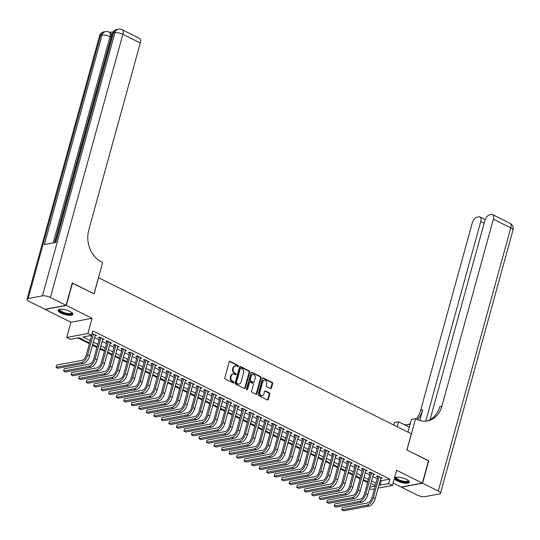 <?xml version="1.0" encoding="UTF-8"?>
<svg xmlns="http://www.w3.org/2000/svg" width="540" height="540" viewBox="0 0 540 540"><rect width="100%" height="100%" fill="white"/><g stroke="black" fill="none" stroke-linecap="round" stroke-linejoin="round"><path stroke-width="0.81" d="M238.383 366.214A0.668 0.54 79.4 0 0 238.039 365.337L230.195 361.429A0.959 0.769 79.4 0 0 229.216 361.935L224.856 377.75A0.959 0.769 79.4 0 0 225.356 378.999L233.199 382.914A0.668 0.54 79.4 0 0 233.537 381.686L232.517 381.179A3.065 2.464 79.4 0 1 230.931 377.183L231.296 375.867A3.065 2.464 79.4 0 1 233.091 374.031A3.065 2.464 79.4 0 1 234.434 374.233L235.447 374.74A0.668 0.54 79.4 0 0 235.784 373.511L234.772 373.005A3.065 2.464 79.4 0 1 233.185 369.016L233.543 367.7A3.065 2.464 79.4 0 1 235.346 365.863A3.065 2.464 79.4 0 1 236.682 366.066L237.695 366.572A0.668 0.54 79.4 0 0 238.383 366.214M237.688 366.565A0.668 0.54 79.4 0 0 237.465 365.445L229.622 361.537A0.959 0.769 79.4 0 0 229.5 361.49M233.185 382.907A0.668 0.54 79.4 0 0 232.963 381.794L231.95 381.281L232.517 381.179M235.433 374.733A0.668 0.54 79.4 0 0 235.21 373.619L234.198 373.113L234.772 373.005M406.451 479.365A7.614 2.363 -164.6 0 0 398.999 477.232A7.614 2.363 -164.6 0 0 394.646 478.177A7.614 2.363 -164.6 0 0 397.528 481.039A7.614 2.363 -164.6 0 0 404.98 483.172A7.614 2.363 -164.6 0 0 409.334 482.227A7.614 2.363 -164.6 0 0 406.451 479.365M69.984 311.459A7.614 2.363 -164.6 0 0 62.525 309.326A7.614 2.363 -164.6 0 0 58.172 310.271A7.614 2.363 -164.6 0 0 61.054 313.132A7.614 2.363 -164.6 0 0 68.506 315.259A7.614 2.363 -164.6 0 0 72.859 314.314A7.614 2.363 -164.6 0 0 69.984 311.459M270.446 388.557A0.959 0.769 79.4 0 0 271.424 388.051L272.646 383.609A0.959 0.769 79.4 0 0 272.153 382.367L263.446 378.02A0.959 0.769 79.4 0 0 262.46 378.526L258.107 394.342A0.959 0.769 79.4 0 0 258.606 395.59L267.314 399.938A0.959 0.769 79.4 0 0 268.292 399.425L269.771 394.065A0.959 0.769 79.4 0 0 269.271 392.823L265.545 390.96A0.959 0.769 79.4 0 0 264.566 391.473L263.831 394.126A2.565 2.059 79.4 0 1 262.332 395.665A2.565 2.059 79.4 0 1 260.327 394.706A2.565 2.059 79.4 0 1 259.882 392.162L262.75 381.746A2.565 2.059 79.4 0 1 264.256 380.214A2.565 2.059 79.4 0 1 266.26 381.166A2.565 2.059 79.4 0 1 266.699 383.717L266.22 385.452A0.959 0.769 79.4 0 0 266.719 386.701L270.446 388.557M380.295 480.222L381.294 480.721L389.88 479.108L388.651 483.584L392.411 485.46L378.115 488.14M72.225 283.102L94.108 293.841L98.55 277.729L411.338 433.816L406.897 449.928L428.517 460.714L422.354 483.098L396.596 470.245L392.411 485.46M72.495 283.055L66.332 305.431L45.158 309.4L70.909 322.252L66.717 337.466L87.892 333.497L91.652 335.374L83.066 336.987L90.268 340.578M70.909 322.252L92.084 318.283L66.332 305.431M92.084 318.283L87.892 333.497M389.88 479.108L92.88 330.899L91.652 335.374M249.696 372.155A0.959 0.769 79.4 0 0 249.197 370.913L240.489 366.565A0.959 0.769 79.4 0 0 239.51 367.072L235.157 382.894A0.959 0.769 79.4 0 0 235.649 384.136L244.357 388.483A0.959 0.769 79.4 0 0 245.335 387.976L249.696 372.155L249.122 372.263A0.959 0.769 79.4 0 0 248.63 371.021L239.915 366.674A0.959 0.769 79.4 0 0 239.8 366.626M251.964 372.289L260.678 376.637A0.959 0.769 79.4 0 1 261.171 377.885L256.817 393.701A0.959 0.769 79.4 0 1 255.832 394.214L252.106 392.351A0.959 0.769 79.4 0 1 251.613 391.102L253.382 384.689A0.959 0.769 79.4 0 0 252.882 383.44L250.412 382.212A0.959 0.769 79.4 0 0 249.433 382.718L247.59 389.394A0.668 0.54 79.4 0 1 246.557 388.881L250.985 372.803A0.959 0.769 79.4 0 1 251.964 372.289L251.397 372.398L260.104 376.745L260.678 376.637M393.08 483.023L401.18 487.067L422.354 483.098M95.074 335.826L96.626 335.617L92.192 333.403M102.593 339.579L104.146 339.37L99.637 337.115L98.206 337.385L99.522 338.04M110.113 343.332L111.665 343.123L107.156 340.868L105.725 341.138L107.042 341.793M117.632 347.078L119.185 346.876L114.676 344.621L113.245 344.891L114.561 345.546M125.152 350.831L126.704 350.629L122.195 348.374L120.764 348.644L122.081 349.299M132.671 354.584L134.224 354.375L129.715 352.127L128.284 352.397L129.6 353.052M140.191 358.337L141.743 358.128L137.228 355.88L135.803 356.15L137.113 356.805M147.71 362.09L149.263 361.881L144.747 359.633L143.316 359.897L144.632 360.558M155.23 365.843L156.782 365.634L152.267 363.386L150.836 363.65L152.152 364.311M162.743 369.596L164.302 369.387L159.786 367.132L158.355 367.402L159.671 368.057M170.262 373.343L171.821 373.14L167.306 370.886L165.875 371.156L167.191 371.81M177.782 377.096L179.334 376.893L174.825 374.639L173.394 374.909L174.71 375.563M185.301 380.849L186.853 380.646L182.345 378.392L180.913 378.662L182.23 379.316M192.821 384.601L194.373 384.392L189.864 382.144L188.433 382.414L189.749 383.069M200.34 388.355L201.893 388.145L197.384 385.898L195.953 386.168L197.269 386.822M207.86 392.108L209.412 391.898L204.903 389.651L203.472 389.914L204.788 390.575M215.379 395.861L216.931 395.651L212.423 393.404L210.992 393.667L212.308 394.328M222.899 399.613L224.451 399.404L219.942 397.15L218.511 397.42L219.827 398.075M230.418 403.36L231.971 403.157L227.462 400.903L226.031 401.173L227.347 401.827M237.938 407.113L239.49 406.91L234.974 404.656L233.543 404.926L234.86 405.581M245.457 410.866L247.01 410.663L242.494 408.409L241.063 408.679L242.379 409.334M252.97 414.619L254.529 414.41L250.013 412.162L248.582 412.432L249.899 413.087M260.489 418.372L262.049 418.163L257.533 415.915L256.102 416.185L257.418 416.839M268.009 422.125L269.561 421.916L265.052 419.668L263.621 419.931L264.938 420.593M275.528 425.878L277.081 425.669L272.572 423.421L271.141 423.684L272.457 424.346M283.048 429.631L284.6 429.421L280.091 427.167L278.66 427.437L279.976 428.092M290.567 433.377L292.12 433.175L287.611 430.92L286.18 431.19L287.496 431.845M298.087 437.13L299.639 436.928L295.13 434.673L293.699 434.943L295.016 435.598M305.606 440.883L307.159 440.681L302.65 438.426L301.219 438.696L302.535 439.351M313.126 444.636L314.678 444.427L310.169 442.179L308.738 442.449L310.055 443.104M320.645 448.389L322.198 448.18L317.689 445.932L316.258 446.202L317.574 446.857M328.165 452.142L329.717 451.933L325.202 449.685L323.777 449.948L325.087 450.61M335.684 455.895L337.237 455.686L332.721 453.438L331.29 453.701L332.606 454.363M343.197 459.648L344.756 459.439L340.24 457.184L338.81 457.454L340.126 458.109M350.717 463.394L352.276 463.192L347.76 460.937L346.329 461.207L347.645 461.862M358.236 467.147L359.795 466.945L355.28 464.69L353.849 464.96L355.165 465.615M365.756 470.9L367.308 470.698L362.799 468.443L361.368 468.713L362.684 469.368M373.275 474.653L374.827 474.444L370.319 472.196L368.888 472.466L370.204 473.121M90.484 335.597L91.503 336.103M94.574 337.635L99.022 339.856M102.094 341.388L106.542 343.609M109.613 345.141L114.061 347.362M117.133 348.894L121.581 351.115M124.652 352.647L129.101 354.868M132.172 356.4L136.613 358.614M139.691 360.153L144.133 362.367M147.211 363.906L151.652 366.12M154.73 367.652L159.172 369.873M162.243 371.405L166.691 373.626M169.763 375.158L174.211 377.379M177.282 378.911L181.73 381.132M184.802 382.664L189.25 384.885M192.321 386.417L196.769 388.631M199.841 390.17L204.289 392.384M207.36 393.917L211.808 396.137M214.88 397.67L219.328 399.89M222.399 401.423L226.847 403.643M229.919 405.175L234.36 407.396M237.438 408.929L241.88 411.149M244.958 412.682L249.399 414.902M252.47 416.435L256.918 418.649M259.99 420.188L264.438 422.401M267.509 423.934L271.957 426.155M275.029 427.687L279.477 429.908M282.548 431.44L286.997 433.661M290.068 435.193L294.516 437.413M297.587 438.946L302.036 441.167M305.107 442.699L309.555 444.92M312.626 446.452L317.075 448.666M320.146 450.205L324.587 452.419M327.665 453.951L332.107 456.172M335.185 457.704L339.626 459.925M342.704 461.457L347.146 463.678M350.217 465.21L354.665 467.431M357.737 468.963L362.185 471.184M365.256 472.716L369.704 474.937M372.776 476.469L377.224 478.683M380.795 478.406L382.347 478.197L377.838 475.949L376.407 476.213L377.723 476.874M77.895 337.952L89.411 343.703M92.482 345.236L96.93 347.456M100.001 348.988L104.45 351.209M107.521 352.742L111.969 354.962M115.04 356.495L119.489 358.709M122.56 360.248L127.001 362.462M130.079 363.994L134.521 366.214M137.599 367.747L142.04 369.968M145.118 371.5L149.56 373.721M152.631 375.253L157.079 377.474M160.15 379.006L164.599 381.226M167.67 382.759L172.118 384.98M175.19 386.512L179.638 388.726M182.709 390.265L187.157 392.479M190.228 394.011L194.677 396.232M197.748 397.764L202.196 399.985M205.268 401.517L209.716 403.738M212.787 405.27L217.235 407.491M220.306 409.023L224.748 411.244M227.826 412.776L232.268 414.997M235.346 416.529L239.787 418.743M242.858 420.282L247.306 422.496M250.378 424.028L254.826 426.249M257.897 427.781L262.346 430.002M265.417 431.534L269.865 433.755M272.936 435.287L277.385 437.508M280.456 439.04L284.904 441.261M287.975 442.793L292.424 445.014M295.495 446.546L299.943 448.76M303.014 450.299L307.463 452.513M310.534 454.046L314.975 456.266M318.053 457.799L322.495 460.019M325.573 461.552L330.014 463.772M333.092 465.305L337.534 467.525M340.605 469.058L345.053 471.278M348.125 472.811L352.573 475.025M355.644 476.564L360.092 478.777M363.163 480.317L367.612 482.531M374.429 488.835L371.237 489.429L369.448 488.538M89.606 343.001L79.063 337.736L70.477 339.343L66.717 337.466M379.06 484.697L380.065 485.197L388.651 483.584M93.346 342.11L97.787 344.331M100.858 345.863L105.307 348.084M108.378 349.616L112.826 351.837M115.897 353.369L120.346 355.59M123.417 357.122L127.865 359.343M130.936 360.875L135.385 363.096M138.456 364.628L142.904 366.842M145.976 368.381L150.424 370.595M153.495 372.127L157.943 374.348M161.014 375.881L165.463 378.101M168.534 379.633L172.976 381.854M176.054 383.387L180.495 385.607M183.573 387.139L188.015 389.36M191.086 390.893L195.534 393.113M198.605 394.646L203.054 396.86M206.125 398.399L210.573 400.613M213.644 402.145L218.093 404.365M221.164 405.898L225.612 408.119M228.683 409.651L233.132 411.871M236.203 413.404L240.651 415.625M243.722 417.157L248.171 419.377M251.242 420.91L255.69 423.131M258.761 424.663L263.203 426.877M266.281 428.416L270.722 430.63M273.8 432.162L278.242 434.383M281.313 435.915L285.761 438.136M288.832 439.668L293.281 441.889M296.352 443.421L300.8 445.642M303.872 447.174L308.32 449.395M311.391 450.927L315.839 453.148M318.911 454.68L323.359 456.894M326.43 458.433L330.878 460.647M333.95 462.179L338.398 464.4M341.469 465.932L345.917 468.153M348.988 469.685L353.43 471.906M356.508 473.438L360.95 475.659M364.027 477.191L368.469 479.412M371.547 480.944L375.988 483.165M375.327 485.582L370.879 483.361M367.808 481.829L363.359 479.608M360.288 478.076L355.84 475.855M352.769 474.323L348.32 472.102M345.249 470.57L340.801 468.349M337.73 466.817L333.281 464.603M330.21 463.064L325.762 460.85M322.691 459.317L318.242 457.096M315.171 455.564L310.73 453.344M307.651 451.811L303.21 449.591M300.132 448.058L295.691 445.838M292.613 444.305L288.171 442.085M285.1 440.552L280.651 438.332M277.58 436.799L273.132 434.585M270.061 433.046L265.613 430.832M262.541 429.3L258.093 427.079M255.022 425.547L250.574 423.326M247.502 421.794L243.054 419.573M239.983 418.041L235.535 415.82M232.463 414.288L228.015 412.067M224.944 410.535L220.496 408.321M217.424 406.782L212.983 404.568M209.905 403.029L205.463 400.815M202.385 399.283L197.944 397.062M194.873 395.53L190.424 393.309M187.353 391.777L182.905 389.556M179.834 388.024L175.385 385.803M172.314 384.271L167.866 382.05M164.794 380.518L160.346 378.304M157.275 376.765L152.827 374.551M149.756 373.012L145.307 370.798M142.236 369.265L137.788 367.045M134.717 365.513L130.268 363.292M127.197 361.76L122.756 359.539M119.678 358.007L115.236 355.786M112.158 354.254L107.717 352.033M104.639 350.501L100.197 348.287M97.126 346.748L92.678 344.534M369.846 487.114L375.179 486.108M381.294 480.721L380.065 485.197M95.195 335.887L95.438 335.023M102.715 339.64L102.958 338.776M110.234 343.393L110.471 342.529M117.754 347.139L117.99 346.282M125.273 350.892L125.51 350.028M132.793 354.645L133.029 353.781M140.312 358.398L140.549 357.534M147.832 362.151L148.068 361.287M155.351 365.904L155.588 365.04M162.871 369.657L163.107 368.793M170.39 373.41L170.627 372.546M177.903 377.156L178.146 376.299M185.423 380.909L185.666 380.045M192.942 384.662L193.185 383.798M200.462 388.415L200.698 387.551M207.981 392.168L208.217 391.304M215.501 395.921L215.737 395.057M223.02 399.674L223.256 398.81M230.54 403.427L230.776 402.563M238.059 407.174L238.295 406.316M245.579 410.927L245.815 410.062M253.098 414.68L253.334 413.815M260.618 418.433L260.854 417.569M268.137 422.186L268.373 421.322M275.65 425.939L275.893 425.075M283.169 429.692L283.412 428.827M290.689 433.445L290.932 432.581M298.208 437.191L298.445 436.327M305.728 440.944L305.964 440.08M313.247 444.697L313.484 443.833M320.767 448.45L321.003 447.586M328.286 452.203L328.523 451.339M335.806 455.956L336.042 455.092M343.325 459.709L343.562 458.845M350.845 463.462L351.081 462.598M358.364 467.208L358.601 466.344M365.877 470.961L366.12 470.097M373.397 474.714L373.639 473.85M380.916 478.467L381.159 477.603M235.346 365.863L234.772 365.965A3.065 2.464 79.4 0 0 232.976 367.801L233.543 367.7M234.198 373.113A3.065 2.464 79.4 0 1 232.612 369.124L232.976 367.801M233.091 374.031L232.517 374.139A3.065 2.464 79.4 0 0 230.722 375.975L231.296 375.867M231.95 381.281A3.065 2.464 79.4 0 1 230.357 377.291L230.722 375.975M244.478 388.53A0.959 0.769 79.4 0 0 244.769 388.078L249.122 372.263M240.962 368.199A0.668 0.54 79.4 0 0 240.28 368.557L236.453 382.442A0.668 0.54 79.4 0 0 236.804 383.312L237.87 383.846A3.065 2.464 79.4 0 0 239.213 384.048A3.065 2.464 79.4 0 0 241.009 382.212L243.621 372.721A3.065 2.464 79.4 0 0 242.035 368.732L240.962 368.199M240.388 368.307A0.668 0.54 79.4 0 0 239.706 368.665L240.28 368.557M239.213 384.048L238.64 384.156A3.065 2.464 79.4 0 1 237.296 383.954L236.23 383.42A0.668 0.54 79.4 0 1 235.879 382.55L239.706 368.665M255.953 394.261A0.959 0.769 79.4 0 0 256.244 393.808L260.597 377.993A0.959 0.769 79.4 0 0 260.104 376.745M249.993 382.144L249.419 382.252A0.959 0.769 79.4 0 0 248.859 382.826L247.016 389.502L247.59 389.394M255.211 378.034A2.565 2.059 79.4 0 0 254.772 375.482A2.565 2.059 79.4 0 0 252.767 374.531A2.565 2.059 79.4 0 0 251.262 376.063L250.256 379.735A0.959 0.769 79.4 0 0 250.749 380.977L253.22 382.212A0.959 0.769 79.4 0 0 254.198 381.699L255.211 378.034M252.767 374.531L252.194 374.639A2.565 2.059 79.4 0 0 250.688 376.171L251.262 376.063M253.638 382.273L253.071 382.381A0.959 0.769 79.4 0 1 252.653 382.32L250.175 381.085A0.959 0.769 79.4 0 1 249.683 379.836L250.688 376.171M264.256 380.214L263.682 380.315A2.565 2.059 79.4 0 0 262.177 381.854L262.75 381.746M262.332 395.665L261.758 395.773A2.565 2.059 79.4 0 1 259.754 394.814A2.565 2.059 79.4 0 1 259.315 392.263L262.177 381.854M267.428 399.985A0.959 0.769 79.4 0 0 267.719 399.533L269.197 394.173A0.959 0.769 79.4 0 0 268.697 392.931L264.971 391.068A0.959 0.769 79.4 0 0 264.857 391.021M270.567 388.604A0.959 0.769 79.4 0 0 270.851 388.159L272.079 383.717A0.959 0.769 79.4 0 0 271.579 382.469L262.872 378.128A0.959 0.769 79.4 0 0 262.75 378.081M92.239 333.43L86.218 355.286A4.88 2.491 116.5 0 1 82.127 360.295L56.687 365.067L56.072 367.301L81.506 362.536A7.324 3.733 -63.5 0 0 87.649 355.016L93.433 334.024M56.687 365.067L56.072 367.301L57.949 368.24L83.39 363.474A7.324 3.733 -63.5 0 0 89.532 355.955L95.31 334.962M71.969 312.707A6.595 2.038 15.4 0 1 64.908 313.47A6.595 2.038 15.4 0 1 59.765 309.346M60.055 309.305A6.102 1.89 -164.6 0 0 59.953 309.508A6.102 1.89 -164.6 0 0 65.09 312.883A6.102 1.89 -164.6 0 0 71.719 312.748A6.102 1.89 -164.6 0 0 71.739 312.525M58.401 309.899A7.567 2.342 -164.6 0 0 64.787 313.754A7.567 2.342 -164.6 0 0 72.853 313.882M408.443 480.62A6.595 2.038 15.4 0 1 401.382 481.376A6.595 2.038 15.4 0 1 396.238 477.259M396.529 477.212A6.102 1.89 -164.6 0 0 396.428 477.414A6.102 1.89 -164.6 0 0 401.564 480.789A6.102 1.89 -164.6 0 0 408.193 480.661A6.102 1.89 -164.6 0 0 408.213 480.431M394.875 477.806A7.567 2.342 -164.6 0 0 401.261 481.66A7.567 2.342 -164.6 0 0 409.327 481.788M113.265 31.779L109.816 32.42M122.067 29.693A5.859 5.859 0 0 0 118.368 29.18A5.859 4.705 -100.6 0 0 114.939 32.684A5.859 1.816 15.4 0 1 122.884 34.297A5.859 2.984 -63.5 0 0 122.067 29.693L139.469 38.381A5.859 2.984 116.5 0 1 140.285 42.977L122.884 34.297L50.389 297.479A5.859 1.816 -164.6 0 0 42.444 295.866L114.939 32.684L113.508 32.954L55.809 242.426L44.361 244.573L102.06 35.1A5.859 1.816 15.4 0 1 110.005 36.707A5.859 2.984 -63.5 0 0 109.188 32.11L110.315 32.67A5.859 2.984 116.5 0 1 111.132 37.273L110.005 36.707L53.21 242.912M54.56 242.663L80.325 149.135M81.392 145.253L81.689 144.173M82.6 140.859L83.552 137.41M83.835 136.37L84.821 132.793M85.482 130.39L111.132 37.273M50.389 297.479L66.103 305.316L72.266 282.94L94.034 293.8L102.668 262.467L101.385 261.832A24.415 19.602 -100.6 0 1 88.756 230.074L140.285 42.977M42.444 295.866L28.141 298.553A5.859 1.816 -164.6 0 0 27 299.248A5.859 1.816 -164.6 0 0 29.214 301.448L44.928 309.285L66.103 305.316M80.804 148.237L81.641 145.213M80.595 148.993L80.197 149.067L81.243 145.28L81.635 145.206M81.965 144.038L81.56 144.113L82.991 140.299M82.168 143.282L82.472 142.196M82.782 141.291L82.465 142.189M81.56 144.113L81.898 144.281M83.761 137.518L83.66 136.492L84.132 136.168M83.943 136.836L84.476 137.093M85.536 131.058L85.394 131.578M85.354 131.558L85.252 132.084M84.928 133.272L84.969 131.591L85.86 129.883M428.47 460.877L406.978 449.969L415.604 418.635L416.88 419.269A24.415 19.602 79.4 0 0 427.545 420.889A24.415 19.602 79.4 0 0 441.842 406.276L493.378 219.179A5.859 2.984 -63.5 0 0 492.561 214.583A5.859 2.984 -63.5 0 0 491.427 214.454L489.733 214.772A5.859 2.984 -63.5 0 0 484.826 220.786L430.043 419.675M407.957 432.128L411.453 419.411L415.604 418.635M393.761 425.041L394.43 422.604L398.581 421.828L409.313 427.181M422.577 483.206L401.402 487.175L417.116 495.018A5.859 1.816 -164.6 0 0 425.061 496.625L439.371 493.945A5.859 1.816 -164.6 0 0 440.505 493.25A5.859 1.816 -164.6 0 0 438.291 491.049L422.577 483.206L428.74 460.829M397.217 426.769L398.581 421.828M425.79 421.119L480.762 221.549A5.859 2.984 -63.5 0 0 479.945 216.945A5.859 2.984 -63.5 0 0 478.805 216.817L477.117 217.134A5.859 2.984 -63.5 0 0 472.203 223.148L420.674 410.245A24.415 19.602 79.4 0 1 416.212 418.939M417.393 419.519A24.415 19.602 79.4 0 0 422.732 409.853L419.816 420.437M407.396 424.629A24.415 19.602 79.4 0 0 410.312 423.569M404.339 424.697A24.415 19.602 79.4 0 0 408.429 424.474A24.415 19.602 79.4 0 0 410.184 424.042M426.512 421.045A24.415 19.602 79.4 0 0 439.783 406.661L441.842 406.276M99.758 337.183L93.737 359.033A4.88 2.491 116.5 0 1 89.647 364.048L64.206 368.813L63.592 371.054L89.026 366.289A7.324 3.733 -63.5 0 0 95.168 358.769L100.953 337.777M64.206 368.813L63.592 371.054L65.468 371.993L90.909 367.22A7.324 3.733 -63.5 0 0 97.052 359.707L102.83 338.715M107.278 340.929L101.257 362.786A4.88 2.491 116.5 0 1 97.166 367.801L71.726 372.566L71.111 374.807L96.545 370.035A7.324 3.733 -63.5 0 0 102.688 362.522L108.472 341.53M71.726 372.566L71.111 374.807L72.988 375.745L98.428 370.973A7.324 3.733 -63.5 0 0 104.571 363.461L110.349 342.468M114.797 344.682L108.776 366.538A4.88 2.491 116.5 0 1 104.686 371.554L79.245 376.319L78.631 378.56L104.065 373.788A7.324 3.733 -63.5 0 0 110.207 366.269L115.992 345.276M79.245 376.319L78.631 378.56L80.507 379.499L105.948 374.726A7.324 3.733 -63.5 0 0 112.091 367.207L117.869 346.214M122.317 348.435L116.296 370.292A4.88 2.491 116.5 0 1 112.199 375.307L86.764 380.072L86.15 382.313L111.584 377.541A7.324 3.733 -63.5 0 0 117.727 370.022L123.511 349.029M86.764 380.072L86.15 382.313L88.027 383.252L113.468 378.479A7.324 3.733 -63.5 0 0 119.603 370.96L125.388 349.967M129.836 352.188L123.815 374.045A4.88 2.491 116.5 0 1 119.718 379.053L94.284 383.825L93.67 386.06L119.104 381.294A7.324 3.733 -63.5 0 0 125.246 373.775L131.031 352.782M94.284 383.825L93.67 386.06L95.546 386.998L120.987 382.232A7.324 3.733 -63.5 0 0 127.123 374.713L132.907 353.72M137.356 355.941L131.335 377.798A4.88 2.491 116.5 0 1 127.238 382.806L101.803 387.578L101.183 389.812L126.623 385.047A7.324 3.733 -63.5 0 0 132.766 377.527L138.544 356.535M101.803 387.578L101.183 389.812L103.066 390.751L128.5 385.985A7.324 3.733 -63.5 0 0 134.642 378.466L140.427 357.473M144.875 359.694L138.854 381.55A4.88 2.491 116.5 0 1 134.757 386.559L109.323 391.331L108.702 393.565L134.143 388.8A7.324 3.733 -63.5 0 0 140.285 381.281L146.063 360.288M109.323 391.331L108.702 393.565L110.585 394.504L136.019 389.738A7.324 3.733 -63.5 0 0 142.162 382.219L147.947 361.226M152.395 363.447L146.374 385.304A4.88 2.491 116.5 0 1 142.276 390.312L116.843 395.084L116.222 397.319L141.662 392.553A7.324 3.733 -63.5 0 0 147.805 385.034L153.583 364.041M116.843 395.084L116.222 397.319L118.105 398.257L143.539 393.491A7.324 3.733 -63.5 0 0 149.681 385.972L155.466 364.979M159.908 367.2L153.893 389.05A4.88 2.491 116.5 0 1 149.796 394.065L124.362 398.831L123.741 401.072L149.182 396.299A7.324 3.733 -63.5 0 0 155.324 388.787L161.102 367.794M124.362 398.831L123.741 401.072L125.624 402.01L151.058 397.238A7.324 3.733 -63.5 0 0 157.201 389.725L162.986 368.732M167.427 370.946L161.413 392.803A4.88 2.491 116.5 0 1 157.316 397.818L131.875 402.584L131.261 404.825L156.701 400.052A7.324 3.733 -63.5 0 0 162.837 392.539L168.622 371.547M131.875 402.584L131.261 404.825L133.144 405.763L158.578 400.99A7.324 3.733 -63.5 0 0 164.72 393.471L170.505 372.485M174.947 374.699L168.925 396.556A4.88 2.491 116.5 0 1 164.835 401.571L139.394 406.337L138.78 408.577L164.221 403.805A7.324 3.733 -63.5 0 0 170.357 396.286L176.141 375.293M139.394 406.337L138.78 408.577L140.663 409.516L166.097 404.744A7.324 3.733 -63.5 0 0 172.24 397.224L178.025 376.232M182.466 378.452L176.445 400.309A4.88 2.491 116.5 0 1 172.355 405.324L146.914 410.089L146.3 412.331L171.74 407.558A7.324 3.733 -63.5 0 0 177.876 400.039L183.661 379.046M146.914 410.089L146.3 412.331L148.176 413.269L173.617 408.496A7.324 3.733 -63.5 0 0 179.759 400.977L185.537 379.985M189.986 382.205L183.965 404.062A4.88 2.491 116.5 0 1 179.874 409.07L154.433 413.843L153.819 416.077L179.253 411.311A7.324 3.733 -63.5 0 0 185.396 403.792L191.18 382.799M154.433 413.843L153.819 416.077L155.696 417.015L181.136 412.25A7.324 3.733 -63.5 0 0 187.279 404.73L193.057 383.738M197.505 385.958L191.484 407.815A4.88 2.491 116.5 0 1 187.394 412.823L161.953 417.596L161.339 419.83L186.773 415.064A7.324 3.733 -63.5 0 0 192.915 407.545L198.7 386.552M161.953 417.596L161.339 419.83L163.215 420.768L188.656 416.002A7.324 3.733 -63.5 0 0 194.798 408.483L200.576 387.49M205.025 389.711L199.004 411.568A4.88 2.491 116.5 0 1 194.913 416.576L169.472 421.349L168.858 423.583L194.292 418.817A7.324 3.733 -63.5 0 0 200.435 411.298L206.219 390.305M169.472 421.349L168.858 423.583L170.734 424.521L196.175 419.756A7.324 3.733 -63.5 0 0 202.318 412.236L208.096 391.244M212.544 393.464L206.523 415.314A4.88 2.491 116.5 0 1 202.433 420.329L176.992 425.101L176.378 427.336L201.812 422.57A7.324 3.733 -63.5 0 0 207.954 415.051L213.739 394.058M176.992 425.101L176.378 427.336L178.254 428.274L203.695 423.509A7.324 3.733 -63.5 0 0 209.831 415.989L215.615 394.996M220.064 397.217L214.043 419.067A4.88 2.491 116.5 0 1 209.945 424.082L184.511 428.848L183.897 431.089L209.331 426.317A7.324 3.733 -63.5 0 0 215.474 418.804L221.258 397.811M184.511 428.848L183.897 431.089L185.774 432.027L211.214 427.255A7.324 3.733 -63.5 0 0 217.35 419.742L223.135 398.75M227.583 400.964L221.562 422.82A4.88 2.491 116.5 0 1 217.465 427.835L192.031 432.601L191.417 434.842L216.851 430.07A7.324 3.733 -63.5 0 0 222.993 422.55L228.771 401.564M192.031 432.601L191.417 434.842L193.293 435.78L218.727 431.008A7.324 3.733 -63.5 0 0 224.87 423.488L230.654 402.502M235.103 404.717L229.082 426.573A4.88 2.491 116.5 0 1 224.984 431.588L199.55 436.354L198.929 438.595L224.37 433.823A7.324 3.733 -63.5 0 0 230.513 426.303L236.291 405.311M199.55 436.354L198.929 438.595L200.812 439.533L226.247 434.761A7.324 3.733 -63.5 0 0 232.389 427.241L238.174 406.249M242.622 408.47L236.601 430.326A4.88 2.491 116.5 0 1 232.504 435.341L207.07 440.107L206.449 442.348L231.89 437.576A7.324 3.733 -63.5 0 0 238.032 430.056L243.81 409.064M207.07 440.107L206.449 442.348L208.332 443.286L233.766 438.514A7.324 3.733 -63.5 0 0 239.909 430.994L245.693 410.002M250.135 412.223L244.121 434.079A4.88 2.491 116.5 0 1 240.023 439.088L214.589 443.86L213.968 446.094L239.409 441.329A7.324 3.733 -63.5 0 0 245.552 433.809L251.329 412.817M214.589 443.86L213.968 446.094L215.851 447.032L241.286 442.267A7.324 3.733 -63.5 0 0 247.428 434.747L253.213 413.755M257.654 415.976L251.64 437.832A4.88 2.491 116.5 0 1 247.543 442.841L222.109 447.613L221.488 449.847L246.929 445.082A7.324 3.733 -63.5 0 0 253.071 437.562L258.849 416.57M222.109 447.613L221.488 449.847L223.371 450.785L248.805 446.02A7.324 3.733 -63.5 0 0 254.948 438.5L260.732 417.508M265.174 419.729L259.153 441.585A4.88 2.491 116.5 0 1 255.062 446.594L229.622 451.366L229.007 453.6L254.448 448.835A7.324 3.733 -63.5 0 0 260.584 441.315L266.369 420.323M229.622 451.366L229.007 453.6L230.891 454.538L256.325 449.773A7.324 3.733 -63.5 0 0 262.467 442.253L268.252 421.261M272.693 423.482L266.672 445.331A4.88 2.491 116.5 0 1 262.582 450.346L237.141 455.119L236.527 457.353L261.968 452.588A7.324 3.733 -63.5 0 0 268.103 445.068L273.888 424.076M237.141 455.119L236.527 457.353L238.41 458.291L263.844 453.526A7.324 3.733 -63.5 0 0 269.987 446.006L275.765 425.014M280.213 427.235L274.192 449.084A4.88 2.491 116.5 0 1 270.101 454.1L244.661 458.865L244.046 461.106L269.48 456.334A7.324 3.733 -63.5 0 0 275.623 448.821L281.408 427.829M244.661 458.865L244.046 461.106L245.923 462.044L271.363 457.272A7.324 3.733 -63.5 0 0 277.506 449.759L283.284 428.767M287.732 430.981L281.711 452.837A4.88 2.491 116.5 0 1 277.621 457.853L252.18 462.618L251.566 464.859L277 460.087A7.324 3.733 -63.5 0 0 283.142 452.567L288.927 431.582M252.18 462.618L251.566 464.859L253.442 465.797L278.883 461.025A7.324 3.733 -63.5 0 0 285.026 453.506L290.804 432.52M295.252 434.734L289.231 456.59A4.88 2.491 116.5 0 1 285.14 461.606L259.7 466.371L259.085 468.612L284.519 463.84A7.324 3.733 -63.5 0 0 290.662 456.32L296.447 435.328M259.7 466.371L259.085 468.612L260.962 469.55L286.403 464.778A7.324 3.733 -63.5 0 0 292.545 457.259L298.323 436.266M302.771 438.487L296.75 460.343A4.88 2.491 116.5 0 1 292.66 465.358L267.219 470.124L266.605 472.365L292.039 467.593A7.324 3.733 -63.5 0 0 298.181 460.073L303.966 439.081M267.219 470.124L266.605 472.365L268.481 473.303L293.922 468.531A7.324 3.733 -63.5 0 0 300.065 461.012L305.843 440.019M310.291 442.24L304.27 464.096A4.88 2.491 116.5 0 1 300.173 469.105L274.738 473.877L274.124 476.111L299.558 471.346A7.324 3.733 -63.5 0 0 305.701 463.826L311.486 442.834M274.738 473.877L274.124 476.111L276.001 477.05L301.442 472.284A7.324 3.733 -63.5 0 0 307.577 464.764L313.362 443.772M317.81 445.993L311.789 467.849A4.88 2.491 116.5 0 1 307.692 472.858L282.258 477.63L281.644 479.864L307.078 475.099A7.324 3.733 -63.5 0 0 313.22 467.579L318.998 446.587M282.258 477.63L281.644 479.864L283.52 480.803L308.961 476.037A7.324 3.733 -63.5 0 0 315.097 468.518L320.882 447.525M325.33 449.746L319.309 471.602A4.88 2.491 116.5 0 1 315.212 476.611L289.778 481.383L289.156 483.617L314.597 478.852A7.324 3.733 -63.5 0 0 320.74 471.332L326.518 450.34M289.778 481.383L289.156 483.617L291.04 484.556L316.474 479.79A7.324 3.733 -63.5 0 0 322.616 472.271L328.401 451.278M332.849 453.499L326.828 475.349A4.88 2.491 116.5 0 1 322.731 480.364L297.297 485.129L296.676 487.37L322.117 482.605A7.324 3.733 -63.5 0 0 328.259 475.085L334.037 454.093M297.297 485.129L296.676 487.37L298.559 488.308L323.993 483.543A7.324 3.733 -63.5 0 0 330.136 476.024L335.921 455.031M340.369 457.245L334.348 479.101A4.88 2.491 116.5 0 1 330.25 484.117L304.817 488.882L304.196 491.123L329.636 486.351A7.324 3.733 -63.5 0 0 335.779 478.838L341.557 457.846M304.817 488.882L304.196 491.123L306.079 492.062L331.513 487.289A7.324 3.733 -63.5 0 0 337.655 479.776L343.44 458.784M347.882 460.998L341.867 482.855A4.88 2.491 116.5 0 1 337.77 487.87L312.336 492.635L311.715 494.876L337.156 490.104A7.324 3.733 -63.5 0 0 343.298 482.585L349.076 461.599M312.336 492.635L311.715 494.876L313.598 495.815L339.032 491.042A7.324 3.733 -63.5 0 0 345.175 483.523L350.96 462.537M355.401 464.751L349.387 486.608A4.88 2.491 116.5 0 1 345.29 491.623L319.849 496.388L319.235 498.629L344.675 493.857A7.324 3.733 -63.5 0 0 350.811 486.338L356.596 465.345M319.849 496.388L319.235 498.629L321.118 499.568L346.552 494.795A7.324 3.733 -63.5 0 0 352.694 487.276L358.479 466.283M362.921 468.504L356.9 490.361A4.88 2.491 116.5 0 1 352.809 495.376L327.368 500.141L326.754 502.382L352.195 497.61A7.324 3.733 -63.5 0 0 358.331 490.091L364.115 469.098M327.368 500.141L326.754 502.382L328.637 503.321L354.071 498.548A7.324 3.733 -63.5 0 0 360.214 491.029L365.992 470.036M370.44 472.257L364.419 494.114A4.88 2.491 116.5 0 1 360.329 499.122L334.888 503.894L334.274 506.129L359.707 501.363A7.324 3.733 -63.5 0 0 365.85 493.844L371.635 472.851M334.888 503.894L334.274 506.129L336.15 507.067L361.591 502.301A7.324 3.733 -63.5 0 0 367.733 494.782L373.511 473.789M377.96 476.01L371.939 497.867A4.88 2.491 116.5 0 1 367.848 502.875L342.407 507.647L341.793 509.882L367.227 505.116A7.324 3.733 -63.5 0 0 373.37 497.596L379.154 476.604M342.407 507.647L341.793 509.882L343.67 510.82L369.11 506.054A7.324 3.733 -63.5 0 0 375.253 498.535L381.031 477.542M237.465 365.445L238.039 365.337M232.963 381.794L233.537 381.686M235.21 373.619L235.784 373.511M232.612 369.124L233.185 369.016M230.357 377.291L230.931 377.183M229.622 361.537L230.195 361.429M244.769 388.078L245.335 387.976M239.915 366.674L240.489 366.565M248.63 371.021L249.197 370.913M235.879 382.55L236.453 382.442M236.23 383.42L236.804 383.312M237.296 383.954L237.87 383.846M260.597 377.993L261.171 377.885M256.244 393.808L256.817 393.701M248.859 382.826L249.433 382.718M249.683 379.836L250.256 379.735M250.175 381.085L250.749 380.977M252.653 382.32L253.22 382.212M259.315 392.263L259.882 392.162M264.971 391.068L265.545 390.96M268.697 392.931L269.271 392.823M269.197 394.173L269.771 394.065M267.719 399.533L268.292 399.425M262.872 378.128L263.446 378.02M271.579 382.469L272.153 382.367M272.079 383.717L272.646 383.609M270.851 388.159L271.424 388.051M87.649 355.016L89.532 355.955M81.506 362.536L83.39 363.474M109.188 32.11A5.859 5.859 0 0 0 105.496 31.59A5.859 4.705 -100.6 0 0 102.06 35.1L100.629 35.37L28.141 298.553M99.495 36.065A5.859 1.816 15.4 0 1 100.629 35.37A5.859 4.705 79.4 0 1 104.065 31.86A5.859 5.859 0 0 0 99.495 36.065L27 299.248M112.367 33.649A5.859 1.816 15.4 0 1 113.508 32.954A5.859 4.705 79.4 0 1 116.937 29.444A5.859 5.859 0 0 0 112.367 33.649L54.81 242.615M422.732 409.853L420.674 410.245M438.291 491.049L510.786 227.867L493.378 219.179M484.151 223.236L480.762 221.549M510.786 227.867A5.859 1.816 15.4 0 1 513 230.067A5.859 5.859 0 0 0 509.969 223.27A5.859 2.984 116.5 0 1 510.786 227.867M95.168 358.769L97.052 359.707M89.026 366.289L90.909 367.22M102.688 362.522L104.571 363.461M96.545 370.035L98.428 370.973M110.207 366.269L112.091 367.207M104.065 373.788L105.948 374.726M117.727 370.022L119.603 370.96M111.584 377.541L113.468 378.479M125.246 373.775L127.123 374.713M119.104 381.294L120.987 382.232M132.766 377.527L134.642 378.466M126.623 385.047L128.5 385.985M140.285 381.281L142.162 382.219M134.143 388.8L136.019 389.738M147.805 385.034L149.681 385.972M141.662 392.553L143.539 393.491M155.324 388.787L157.201 389.725M149.182 396.299L151.058 397.238M162.837 392.539L164.72 393.471M156.701 400.052L158.578 400.99M170.357 396.286L172.24 397.224M164.221 403.805L166.097 404.744M177.876 400.039L179.759 400.977M171.74 407.558L173.617 408.496M185.396 403.792L187.279 404.73M179.253 411.311L181.136 412.25M192.915 407.545L194.798 408.483M186.773 415.064L188.656 416.002M200.435 411.298L202.318 412.236M194.292 418.817L196.175 419.756M207.954 415.051L209.831 415.989M201.812 422.57L203.695 423.509M215.474 418.804L217.35 419.742M209.331 426.317L211.214 427.255M222.993 422.55L224.87 423.488M216.851 430.07L218.727 431.008M230.513 426.303L232.389 427.241M224.37 433.823L226.247 434.761M238.032 430.056L239.909 430.994M231.89 437.576L233.766 438.514M245.552 433.809L247.428 434.747M239.409 441.329L241.286 442.267M253.071 437.562L254.948 438.5M246.929 445.082L248.805 446.02M260.584 441.315L262.467 442.253M254.448 448.835L256.325 449.773M268.103 445.068L269.987 446.006M261.968 452.588L263.844 453.526M275.623 448.821L277.506 449.759M269.48 456.334L271.363 457.272M283.142 452.567L285.026 453.506M277 460.087L278.883 461.025M290.662 456.32L292.545 457.259M284.519 463.84L286.403 464.778M298.181 460.073L300.065 461.012M292.039 467.593L293.922 468.531M305.701 463.826L307.577 464.764M299.558 471.346L301.442 472.284M313.22 467.579L315.097 468.518M307.078 475.099L308.961 476.037M320.74 471.332L322.616 472.271M314.597 478.852L316.474 479.79M328.259 475.085L330.136 476.024M322.117 482.605L323.993 483.543M335.779 478.838L337.655 479.776M329.636 486.351L331.513 487.289M343.298 482.585L345.175 483.523M337.156 490.104L339.032 491.042M350.811 486.338L352.694 487.276M344.675 493.857L346.552 494.795M358.331 490.091L360.214 491.029M352.195 497.61L354.071 498.548M365.85 493.844L367.733 494.782M359.707 501.363L361.591 502.301M373.37 497.596L375.253 498.535M367.227 505.116L369.11 506.054M240.097 368.26L240.671 368.152M105.496 31.59L104.065 31.86M118.368 29.18L116.937 29.444M485.231 219.584L479.945 216.945M440.505 493.25L513 230.067M509.969 223.27L492.561 214.583"/></g></svg>
